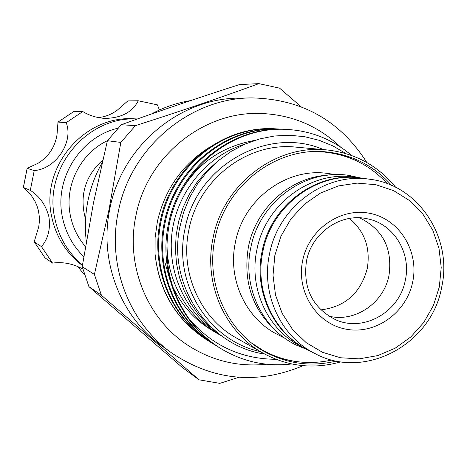 <?xml version="1.0" encoding="UTF-8"?>
<svg xmlns="http://www.w3.org/2000/svg" width="467" height="467" viewBox="0 0 467 467"><rect width="100%" height="100%" fill="white"/><g stroke="black" fill="none" stroke-linecap="round" stroke-linejoin="round"><path stroke-width="0.7" d="M307.403 349.684L301.338 346.602C267.924 330.192 248.526 288.659 256.868 249.886C265.291 203.991 311.209 170.216 354.447 177.145L361.184 178.073M306.977 349.474C273.201 332.889 253.599 290.865 262.04 251.631C270.568 205.182 317.011 170.998 360.717 178.009M85.578 219.292C79.203 196.023 84.936 176.252 102.781 159.983M94.404 274.421L82.204 266.704L88.911 286.615L101.409 295.261L94.404 274.421L109.138 209.058L120.825 142.429L135.377 125.681C179.632 111.52 220.809 97.504 258.916 83.634L239.524 84.568C198.533 97.679 159.13 111.058 121.309 124.718L107.392 140.701C80.283 153.468 64.154 185.983 70.371 215.532C72.741 227.266 77.767 237.615 85.455 246.594M117.918 128.197C80.248 137.065 54.067 178.832 62.409 217.184C65.59 232.63 72.718 245.794 83.797 256.681M82.472 264.993C67.954 252.682 58.708 237.055 54.738 218.107C43.326 168.114 87.288 115.857 137.339 118.98M137.368 118.968L134.514 118.84C84.667 114.859 40.261 166.754 51.674 216.583C55.976 236.839 66.221 253.137 82.396 265.478M159.422 110.008L157.391 104.836L138.255 100.779C132.424 112.173 121.315 118.052 104.929 118.42C96.64 117.818 89.255 115.536 82.782 111.555L66.18 122.646C73.833 141.933 55.993 168.943 34.237 170.583L30.308 190.361C39.713 196.303 45.924 205.176 48.942 216.974C50.605 228.883 48.119 238.771 41.481 246.64L52.555 263.102C62.666 261.672 72.694 263.604 82.641 268.893M41.481 246.64L34.254 241.877L44.972 257.802L34.254 241.877M30.308 190.361L23.35 187.454C24.447 188.038 27.162 190.816 31.505 195.79L34.897 201.119L36.957 205.731L38.417 210.564L39.345 216.811L39.356 221.866L38.726 226.892L34.184 241.807M171.874 353.105L162.043 346.047C120.673 316.97 98.905 261.111 109.757 209.193C121.327 146.726 179.223 97.988 239.758 98.099L251.853 97.912C189.666 97.79 130.095 147.975 118.174 212.292C106.99 265.752 129.359 323.234 171.874 353.105C213.501 380.687 257.259 384.878 303.153 365.673M258.916 83.634L279.587 88.152L301.104 106.727M120.825 142.429L107.392 140.701L93.4 203.256L82.204 266.704M190.571 100.603C176.847 102.816 163.789 107.287 151.396 114.024M102.145 162.72C95.373 174.728 90.616 187.5 87.889 201.038C85.222 214.505 84.696 228.007 86.313 241.544M366.823 162.516C340.104 120.556 301.781 99.022 251.853 97.912M209.064 341.266L207.255 340.174C176.736 320.391 159.34 291.706 155.067 254.112L155.102 237.691L157.414 221.428C164.915 189.38 182.206 164.693 209.298 147.385M275.991 359.31C241.223 359.012 212.322 345.633 189.287 319.159C169.819 291.338 163.065 260.154 169.019 225.608C179.404 168.768 232.945 125.535 287.497 129.482L286.376 129.423C231.947 125.483 178.534 168.61 168.173 225.31C158.587 272.868 180.122 324.215 220.202 348.166L220.873 348.586C242.811 361.773 266.418 366.904 291.694 363.974M287.497 129.482C311.471 130.906 332.889 139.592 351.762 155.529M276.598 128.892L275.524 128.834C222.28 124.987 170.093 167.081 159.983 222.42C150.625 268.834 171.675 318.979 210.862 342.399L211.785 342.965M213.635 344.086L211.785 342.971C172.51 319.492 151.413 269.231 160.788 222.706C170.922 167.233 223.232 125.039 276.592 128.892L278.735 129.032M280.883 129.125C227.055 125.232 174.261 167.834 164.028 223.845C154.559 270.825 175.849 321.565 215.474 345.247L216.419 345.831C176.701 322.09 155.365 271.234 164.851 224.137C175.113 167.992 228.03 125.284 281.98 129.184L284.175 129.324M155.067 254.112C159.148 291.49 176.328 320.041 206.601 339.766L207.255 340.174M218.317 346.975L216.419 345.831M323.549 149.627C268.058 125.337 196.029 165.686 184.926 229.215C172.901 283.697 208.93 340.939 260.259 351.563M345.989 153.614L333.064 145.99L319.265 140.339L304.642 136.703L289.692 135.243L274.555 135.985L259.559 138.95L245.105 144.058L231.299 151.296L218.655 160.415L207.272 171.377L197.506 183.881L189.538 197.669L183.508 212.555L179.608 228.036C167.91 285.997 209.228 346.281 264.69 354.056M325.301 151.833C336.859 153.153 347.81 156.416 358.142 161.623M391.55 185.364C374.277 165.96 352.743 154.834 326.941 151.973C276.604 146.136 224.685 185.749 214.948 238.695C205.439 283.236 226.734 331.021 264.38 351.569C287.199 363.951 311.238 367.103 336.491 361.026M395.73 187.32C377.785 165.452 354.78 152.983 326.707 149.913C275.542 144.192 222.899 184.518 212.993 238.316C203.343 283.562 224.866 332.101 263.02 353.128C287.824 366.63 313.83 369.52 341.044 361.808M326.707 149.913L295.844 147.117C247.603 141.734 198.113 179.526 188.855 229.974C179.818 272.401 200.115 317.98 236.08 337.816L263.02 353.128M320.829 309.878C345.166 306.872 360.647 293.083 367.266 268.525C370.629 248.076 364.704 231.381 349.491 218.428M315.213 151.571L324.156 152.049M387.271 183.642C370.302 165.341 349.409 154.828 324.6 152.09L311.746 151.717M439.313 286.96L441.216 267.556L439.003 248.31L432.769 230.149L422.793 213.962L409.536 200.565L393.64 190.641L375.871 184.71L357.103 183.105L338.283 185.954L320.38 193.134L304.315 204.312L290.929 218.93L280.941 236.238L274.865 255.344L273.02 275.256L275.495 294.922L282.144 313.339L292.611 329.562L306.323 342.772L322.563 352.322L340.496 357.763L359.199 358.86L377.756 355.591L395.245 348.154L410.826 336.941L423.744 322.51L433.394 305.576L439.313 286.96M441.665 287.24C453.002 237.744 418.549 184.903 369.736 179.246C325.353 172.13 278.157 206.899 269.477 254.136C260.884 294.041 280.79 336.765 315.091 353.601C364.581 380.558 431.619 344.523 441.665 287.24M369.736 179.246L361.651 178.137C317.875 171.115 271.356 205.363 262.81 251.888C254.352 291.192 273.989 333.292 307.817 349.9L315.091 353.601M335.977 174.605L328.324 173.555C287.053 166.947 243.325 199.024 235.339 242.624C227.429 279.459 245.946 318.973 277.836 334.641L284.724 338.143M327.495 175.189C290.188 177.273 255.729 208.3 248.397 247.025C242.752 282.015 252.653 310.613 278.093 332.825M359.502 217.809C382.806 229.227 392.642 248.38 389.023 275.256C383.95 302.995 354.867 322.86 328.698 316.095M306.445 261.187C302.826 288.437 312.586 307.963 335.726 319.778C363.799 332.545 399.705 311.863 405.327 280.2C411.48 252.933 393.675 223.798 367.371 218.801C341.003 212.567 311.617 232.823 306.445 261.187M412.717 281.846C406.629 312.557 375.76 334.792 346.327 329.229C316.801 324.121 296.049 291.968 302.639 260.685C308.786 229.32 340.641 207.161 370.01 213.378C399.472 219.134 419.238 251.217 412.717 281.846M251.76 343.105L262.53 350.139C284.461 362.053 307.619 365.34 331.996 359.999M262.139 349.917L254.527 345.212M295.512 361.458C284.053 359.829 273.207 356.263 262.956 350.752M135.377 125.681L121.309 124.718M238.806 377.301L219.799 383.366L199.03 379.817L182.399 367.552L88.911 286.615M199.03 379.817L101.409 295.261M189.287 319.159C198.002 331.115 208.527 340.922 220.873 348.586M138.255 100.779L127.853 100.901L117.415 110.06C111.759 114.287 105.431 116.803 98.414 117.608M66.18 122.646L57.996 122.074L57.009 134.753C54.966 147.163 48.621 156.69 37.961 163.333L27.156 168.295L23.426 187.471M57.99 122.068L74.09 111.327L58.106 122.033M34.237 170.583L27.22 168.359M82.782 111.555L74.165 111.321M77.633 266.388L84.451 274.882M52.555 263.102L44.972 257.802M361.16 178.073L348.563 175.347C304.928 168.488 259.109 202.252 250.744 247.919C242.443 286.51 261.812 328.091 295.477 344.722L307.379 349.672M340.42 146.924C318.08 125.74 291.414 114.584 260.428 113.458C202.783 111.245 146.749 156.935 135.821 216.116C125.43 265.536 147.175 318.862 187.787 345.236C211.971 360.863 238.275 367.19 266.704 364.225M280.889 129.125L281.98 129.184M323.707 152.003L324.6 152.09M261.748 349.701L262.53 350.139M164.874 262.209L170.303 281.099M172.737 286.761C183.052 308.202 198.586 324.028 219.332 334.244M254.614 140.439C222.508 146.299 198.317 162.732 182.054 189.736M167.349 236.944C164.069 277.351 186.444 317.846 220.798 335.359M244.871 144.163C206.718 155.529 176.403 192.912 171.897 233.769C167.239 274.777 187.536 316.001 221.521 335.89M216.939 161.874L206 171.728L196.887 182.509L189.193 194.494L183.093 207.43L178.715 221.066L176.141 235.152L175.405 249.425L176.532 263.622L179.486 277.497L184.214 290.807L190.641 303.305L198.638 314.77L208.06 324.985L218.714 333.765M23.35 187.454L27.156 168.295"/></g></svg>

